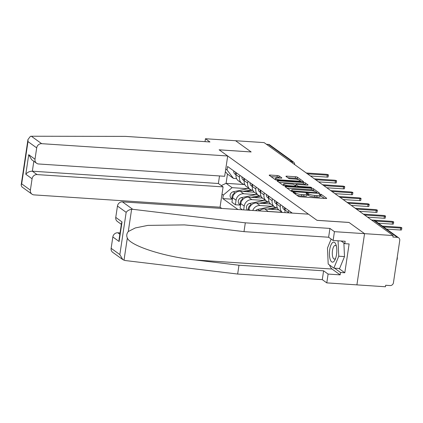 <?xml version="1.0" encoding="UTF-8"?>
<svg xmlns="http://www.w3.org/2000/svg" width="423" height="423" viewBox="0 0 423 423"><rect width="100%" height="100%" fill="white"/><g stroke="black" fill="none" stroke-linecap="round" stroke-linejoin="round"><path stroke-width="0.63" d="M293.62 192.243L292.996 192.433L298.453 196.367A1.512 0.312 8.5 0 0 300.372 196.827L325.715 198.503A1.512 0.312 8.5 0 0 326.699 198.361A1.512 0.312 8.5 0 0 326.609 198.228L321.152 194.3L319.122 194.078L319.888 194.675A4.849 0.999 8.5 0 1 320.174 195.093A4.849 0.999 8.5 0 1 317.028 195.563L314.913 195.421A4.849 0.999 8.5 0 1 308.764 193.94L306.717 193.11L306.025 193.211L306.797 193.808A4.849 0.999 8.5 0 1 307.082 194.231A4.849 0.999 8.5 0 1 303.931 194.696L301.821 194.559A4.849 0.999 8.5 0 1 295.672 193.073L293.62 192.243M279.191 175.994A1.512 0.312 8.5 0 0 277.266 175.529L270.16 175.059A1.512 0.312 8.5 0 0 269.176 175.207A1.512 0.312 8.5 0 0 269.266 175.339L275.32 179.701A1.512 0.312 8.5 0 0 277.245 180.166L302.582 181.842A1.512 0.312 8.5 0 0 303.571 181.694A1.512 0.312 8.5 0 0 303.481 181.562L297.422 177.2A1.512 0.312 8.5 0 0 295.503 176.735L286.91 176.169A1.512 0.312 8.5 0 0 285.927 176.312A1.512 0.312 8.5 0 0 286.017 176.444L288.608 178.31A1.512 0.312 8.5 0 0 290.532 178.776L294.789 179.056A4.05 0.835 8.5 0 1 300.171 180.647A4.05 0.835 8.5 0 1 297.538 181.039L280.856 179.934A4.05 0.835 8.5 0 1 275.473 178.342A4.05 0.835 8.5 0 1 278.107 177.956L280.888 178.136A1.512 0.312 8.5 0 0 281.871 177.993A1.512 0.312 8.5 0 0 281.781 177.861L279.191 175.994L278.969 177.486A1.512 0.312 8.5 0 0 277.044 177.026L271.053 176.629M122.813 259.611L112.735 252.357A4.627 4.204 -54.2 0 1 111.138 248.317L119.846 254.588L122.813 259.611L125.097 260.52L237.657 274.046L322.284 279.64L326.783 282.881L356.906 284.875L364.557 233.66L348.975 222.429L316.986 220.314L219.177 149.842L251.162 151.957L235.579 140.727L264.121 142.614L393.104 235.548L392.877 237.039L397.324 237.335L373.631 220.261A3.088 1.121 -86.2 0 0 373.387 220.172L371.595 220.05M371.711 220.134L373.631 220.261A3.088 2.802 125.8 0 1 374.99 220.748L398.683 237.816A3.088 2.802 125.8 0 1 399.746 240.513L393.432 282.77A3.088 2.802 125.8 0 1 390.117 285.567L385.67 285.271L385.448 286.762L356.906 284.875L364.557 233.66L393.104 235.548M286.122 186.564A1.512 0.312 8.5 0 0 285.139 186.712A1.512 0.312 8.5 0 0 285.229 186.839L291.288 191.207A1.512 0.312 8.5 0 0 293.208 191.667L318.551 193.343A1.512 0.312 8.5 0 0 319.534 193.2A1.512 0.312 8.5 0 0 319.444 193.068L313.39 188.706A1.512 0.312 8.5 0 0 311.465 188.24L286.122 186.564L286.001 187.394M283.304 185.454L277.245 181.086A1.512 0.312 8.5 0 1 277.155 180.959A1.512 0.312 8.5 0 1 278.144 180.811L303.481 182.487A1.512 0.312 8.5 0 1 305.406 182.953L307.997 184.819A1.512 0.312 8.5 0 1 308.087 184.951A1.512 0.312 8.5 0 1 307.103 185.094L296.824 184.417A1.512 0.312 8.5 0 0 295.841 184.56A1.512 0.312 8.5 0 0 295.931 184.692L297.649 185.93A1.512 0.312 8.5 0 0 299.574 186.395L310.271 187.103L311.682 187.521L310.99 187.622L285.229 185.919A1.512 0.312 8.5 0 1 283.304 185.454M37.05 174.583A4.627 4.204 125.8 0 0 32.079 178.781L25.803 174.255C27.426 172.256 29.605 171.236 32.344 171.193L37.05 174.583L223.085 186.892L220.05 207.201L221.763 208.433M266.427 144.275L268.341 144.402A3.088 2.802 -54.2 0 1 269.7 144.883L293.393 161.956A3.088 2.802 125.8 0 0 292.039 161.475L268.341 144.402M398.683 237.816A3.088 2.802 125.8 0 0 397.324 237.335M288.423 212.843A7.096 6.451 -54.2 0 1 288.465 212.483L288.75 210.554M285.303 208.068L285.012 209.993A7.096 6.451 125.8 0 0 285.113 212.626M282.305 212.441A7.096 6.451 -54.2 0 1 280.306 206.604L280.592 204.674M277.139 202.189L276.854 204.119A7.096 6.451 125.8 0 0 279.302 210.31L282.252 212.436M277.393 208A7.096 6.451 -54.2 0 1 274.596 206.921A7.096 6.451 -54.2 0 1 272.148 200.724L272.433 198.799M268.98 196.309L268.695 198.239A7.096 6.451 125.8 0 0 271.143 204.431L274.596 206.921M269.234 202.12A7.096 6.451 -54.2 0 1 266.437 201.041A7.096 6.451 -54.2 0 1 263.989 194.844L264.275 192.92M267.072 211.431A7.096 6.451 -54.2 0 1 268.177 211.41L280.475 212.224M260.822 190.429L260.536 192.359A7.096 6.451 125.8 0 0 262.984 198.551L266.437 201.041M278.736 209.85L264.724 208.92A7.096 6.451 125.8 0 0 259.421 210.924M261.076 196.24A7.096 6.451 -54.2 0 1 258.273 195.162A7.096 6.451 -54.2 0 1 255.825 188.965L256.116 187.04M252.769 210.485A7.096 6.451 -54.2 0 1 260.013 205.53L272.317 206.345M252.663 184.55L252.372 186.48A7.096 6.451 125.8 0 0 254.826 192.677L258.273 195.162M270.577 203.971L256.56 203.04A7.096 6.451 125.8 0 0 248.936 209.475L248.824 210.226M252.912 190.361A7.096 6.451 -54.2 0 1 250.115 189.282A7.096 6.451 -54.2 0 1 247.667 183.09L247.957 181.16M243.664 209.882L244.23 206.086A7.096 6.451 -54.2 0 1 251.854 199.651L264.153 200.465M244.505 178.675L244.214 180.6A7.096 6.451 125.8 0 0 246.662 186.797L250.115 189.282M262.419 198.091L248.401 197.166A7.096 6.451 125.8 0 0 240.777 203.595L240.1 208.148L242.384 209.797M244.753 184.486A7.096 6.451 -54.2 0 1 241.956 183.402A7.096 6.451 -54.2 0 1 239.508 177.211L239.793 175.281M240.555 205.102L235.389 204.758L236.071 200.206A7.096 6.451 -54.2 0 1 243.696 193.771L255.994 194.585M236.346 172.796L236.055 174.72A7.096 6.451 125.8 0 0 238.503 180.917L241.956 183.402M254.26 192.211L240.243 191.286A7.096 6.451 125.8 0 0 232.618 197.715L231.936 202.273L235.389 204.758M236.6 178.612L233.475 178.406L227.463 174.075L226.078 183.333L232.095 187.664L223.307 195.077L222.784 198.583L237.938 209.507M223.307 195.077L222.001 194.136M225.75 169.047L227.056 169.988L233.475 178.406M292.282 213.097L227.585 166.482L227.056 169.988M244.795 184.571L226.078 183.333L221.271 185.586M232.095 187.664L247.836 188.706M232.396 199.222L222.784 198.583M227.463 174.075L225.359 171.685M296.798 195.172A4.849 0.999 8.5 0 0 301.599 196.05L301.821 194.559M307.082 194.231L306.86 195.722A4.849 0.999 8.5 0 1 303.709 196.187L301.599 196.05M320.174 195.093L319.952 196.589A4.849 0.999 8.5 0 1 316.801 197.055L314.691 196.917A4.849 0.999 8.5 0 1 308.541 195.437L307.019 194.665M324.594 198.429L320.111 195.532M314.818 191.386L313.163 190.197A1.512 0.312 8.5 0 0 311.243 189.731L287.021 188.129M317.43 193.269L316.933 192.909M292.695 190.932L316.282 192.724L316.975 192.624L316.166 191.994A4.849 0.999 8.5 0 0 310.017 190.514L294.815 189.509A4.849 0.999 8.5 0 0 291.664 189.975A4.849 0.999 8.5 0 0 291.949 190.392L292.695 190.932L292.594 191.598M279.037 182.376L303.259 183.984L303.481 182.487M305.982 185.02L305.184 184.444A1.512 0.312 8.5 0 0 303.259 183.984M295.73 186.199L296.354 186.654M286.16 183.709A4.05 0.835 8.5 0 0 283.526 184.1A4.05 0.835 8.5 0 0 288.909 185.692L294.783 186.078A1.512 0.312 8.5 0 0 295.772 185.935A1.512 0.312 8.5 0 0 295.682 185.803L293.959 184.56A1.512 0.312 8.5 0 0 292.039 184.1L286.16 183.709M279.767 178.062L278.969 177.486M298.654 179.743L297.2 178.691A1.512 0.312 8.5 0 0 295.275 178.231L287.809 177.734M301.467 181.768L300.145 180.817M397.149 257.903A1.777 0.365 8.5 0 0 397.387 257.766A1.777 0.365 8.5 0 0 397.202 257.559M397.387 257.766L397.097 259.706A1.777 0.365 -171.5 0 1 396.859 259.849M383.587 226.94L400.697 228.071A1.777 0.365 8.5 0 0 401.85 227.902L401.559 229.842A1.777 0.365 -171.5 0 1 400.407 230.012L386.58 229.097M401.85 227.902A1.777 0.365 8.5 0 0 399.492 227.204L382.381 226.072M132.753 209.3L131.611 209.295C129.237 209.671 127.418 210.68 126.165 212.33L117.457 206.059A4.627 4.204 -54.2 0 1 122.427 201.861L132.753 209.3L245.314 222.826L329.94 228.425L334.44 231.667L364.557 233.66L349.023 222.466L317.039 220.351L308.462 214.17L122.427 201.861M338.834 268.462L344.808 272.766L349.118 243.949L344.814 243.664L345.168 241.274L333.123 240.476L328.623 237.234L243.997 231.635L200.264 226.379L184.423 224.904L147.876 225.39L135.312 227.939L128.291 231.524C126.662 233.507 126.334 235.674 127.318 238.027C130.316 245.789 164.108 256.708 195.246 259.981L238.974 265.232L323.6 270.831L328.1 274.072L340.15 274.871L332.039 269.028A17.359 6.308 93.8 0 1 329.559 265.036M243.997 231.635L245.314 222.826M333.123 240.476L334.44 231.667M328.623 237.234L329.94 228.425M111.138 248.317L112.835 236.965A4.627 4.204 -54.2 0 1 117.811 232.772L119.862 234.247M120.058 232.92L117.811 232.772M344.808 272.766L340.504 272.481L340.15 274.871M326.783 282.881L328.1 274.072M322.284 279.64L323.6 270.831M237.657 274.046L238.974 265.232M121.343 224.317L117.356 221.446A4.627 4.204 -54.2 0 1 115.759 217.406L117.457 206.059M330.426 240.893A17.359 6.308 93.8 0 1 331.013 239.466M344.814 243.664L341.123 241.004M334.53 268.177L340.504 272.481M115.759 217.406L122.036 221.927L121.512 223.191L119.085 239.423L119.112 241.491L112.835 236.965M227.701 155.981L41.671 143.677A4.627 4.204 125.8 0 0 36.695 147.87L35.003 159.217A4.627 4.204 125.8 0 0 36.6 163.257A4.627 4.204 125.8 0 0 38.636 163.981L224.666 176.291L227.701 155.981L219.125 149.8L251.103 151.952M36.695 147.87L27.987 141.594L27.96 139.532L30.387 136.365L31.344 136.238L125.33 136.375L209.956 141.975L205.456 138.733L205.018 141.647M205.456 138.733L235.579 140.727L251.109 151.92M32.079 178.781L30.382 190.128A4.627 4.204 125.8 0 0 31.979 194.168A4.627 4.204 125.8 0 0 34.014 194.892L220.05 207.201M33.829 161.263L32.344 171.193L218.379 183.503L219.505 175.947M218.379 183.503L223.085 186.892M36.6 163.257L31.688 159.72L28.727 154.696L35.003 159.217M31.979 194.168L21.906 186.908L21.15 185.115L21.673 183.852L30.382 190.128M336.518 254.588A10.03 3.643 -86.2 0 0 336.063 244.922A10.03 3.643 -86.2 0 0 329.718 249.686A10.03 3.643 -86.2 0 0 330.717 260.668A10.03 3.643 -86.2 0 0 335.085 259.674A10.03 3.643 -86.2 0 0 336.518 254.588M336.433 246.355A6.868 2.496 -86.2 0 0 335.27 245.398A6.868 2.496 -86.2 0 0 332.489 250.569A6.868 2.496 -86.2 0 0 334.36 259.098A6.868 2.496 -86.2 0 0 335.64 258.3M343.878 242.987L344.502 256.587L339.59 268.51L333.853 268.129L328.206 264.063L327.471 248.068L331.172 239.074M338.056 240.803L338.765 256.206L333.853 268.129M344.502 256.587L338.765 256.206M375.428 221.06L392.539 222.191A1.777 0.365 8.5 0 0 393.691 222.022L393.401 223.963A1.777 0.365 -171.5 0 1 392.248 224.132L378.421 223.217M393.691 222.022A1.777 0.365 8.5 0 0 391.333 221.324L371.547 220.018M364.589 215.006L384.38 216.312A1.777 0.365 8.5 0 0 385.533 216.142L385.242 218.083A1.777 0.365 -171.5 0 1 384.089 218.252L367.587 217.163M290.871 213.007A3.86 3.506 -54.2 0 1 290.871 212.082M385.533 216.142A1.777 0.365 8.5 0 0 383.175 215.444L363.389 214.138M281.623 211.981L280.126 212.293M356.43 209.126L376.216 210.437A1.777 0.365 8.5 0 0 377.374 210.263L377.083 212.203A1.777 0.365 -171.5 0 1 375.931 212.378L359.428 211.283M285.039 209.829A3.86 3.506 -54.2 0 1 284.594 207.561M284.991 210.141L284.055 209.47A3.86 3.506 -54.2 0 1 282.712 206.202M377.374 210.263A1.777 0.365 8.5 0 0 375.016 209.57L355.23 208.259M348.272 203.246L368.058 204.558A1.777 0.365 8.5 0 0 369.21 204.383L368.919 206.324A1.777 0.365 -171.5 0 1 367.767 206.498L351.27 205.404M276.88 203.949A3.86 3.506 -54.2 0 1 276.436 201.681M276.832 204.261L275.896 203.59A3.86 3.506 -54.2 0 1 274.553 200.322M369.21 204.383A1.777 0.365 8.5 0 0 366.857 203.69L347.066 202.379M340.113 197.367L359.899 198.678A1.777 0.365 8.5 0 0 361.052 198.503L360.761 200.449A1.777 0.365 -171.5 0 1 359.608 200.618L343.106 199.524M268.721 198.07A3.86 3.506 -54.2 0 1 268.277 195.801M268.674 198.387L267.738 197.71A3.86 3.506 -54.2 0 1 266.395 194.448M361.052 198.503A1.777 0.365 8.5 0 0 358.699 197.811L338.908 196.499M275.458 207.434L267.479 209.105M273.464 206.101L257.792 209.38A3.86 3.506 125.8 0 0 255.608 210.675M259.611 210.749A3.86 3.506 125.8 0 0 259.098 210.903M277.002 207.942L270.482 209.3M278.318 209.417L276.843 209.723M331.955 191.487L351.74 192.798A1.777 0.365 8.5 0 0 352.893 192.629L352.602 194.569A1.777 0.365 -171.5 0 1 351.45 194.739L334.947 193.649M260.557 192.19A3.86 3.506 -54.2 0 1 260.119 189.922M260.515 192.507L259.579 191.831A3.86 3.506 -54.2 0 1 258.236 188.568M352.893 192.629A1.777 0.365 8.5 0 0 350.535 191.931L330.749 190.62M267.299 201.56L259.32 203.225M265.3 200.227L249.633 203.5A3.86 3.506 125.8 0 0 246.588 206.334A3.86 3.506 125.8 0 0 247.592 210.141M251.452 204.869A3.86 3.506 125.8 0 0 248.544 210.205M268.843 202.062L262.323 203.426M270.16 203.537L268.684 203.844M323.796 185.607L343.582 186.918A1.777 0.365 8.5 0 0 344.734 186.749L344.444 188.69A1.777 0.365 -171.5 0 1 343.291 188.859L326.789 187.77M252.399 186.31A3.86 3.506 -54.2 0 1 251.96 184.042M252.357 186.628L251.421 185.951A3.86 3.506 -54.2 0 1 250.078 182.688M344.734 186.749A1.777 0.365 8.5 0 0 342.376 186.051L322.59 184.745M259.14 195.68L251.162 197.345M257.142 194.347L241.475 197.62A3.86 3.506 125.8 0 0 238.387 200.581A3.86 3.506 125.8 0 0 239.624 204.415L240.555 205.086M243.294 198.99A3.86 3.506 125.8 0 0 240.602 204.774M260.684 196.182L254.165 197.546M262.001 197.657L260.526 197.964M315.632 179.733L335.423 181.039A1.777 0.365 8.5 0 0 336.576 180.87L336.285 182.81A1.777 0.365 -171.5 0 1 335.132 182.979L318.63 181.89M244.24 180.431A3.86 3.506 -54.2 0 1 243.796 178.168M244.193 180.748L243.262 180.076A3.86 3.506 -54.2 0 1 241.914 176.809M336.576 180.87A1.777 0.365 8.5 0 0 334.218 180.172L314.432 178.866M250.982 189.8L243.003 191.466M248.983 188.468L233.311 191.741A3.86 3.506 125.8 0 0 230.228 194.707A3.86 3.506 125.8 0 0 231.466 198.535L232.396 199.207M235.135 193.11A3.86 3.506 125.8 0 0 232.444 198.895M252.52 190.302L246.006 191.667M253.837 191.778L252.367 192.084M307.473 173.853L327.259 175.159A1.777 0.365 8.5 0 0 328.417 174.99L328.126 176.93A1.777 0.365 -171.5 0 1 326.974 177.1L310.471 176.01M236.082 174.551A3.86 3.506 -54.2 0 1 235.637 172.288M236.034 174.868L235.103 174.197A3.86 3.506 -54.2 0 1 233.755 170.929M328.417 174.99A1.777 0.365 8.5 0 0 326.059 174.292L306.273 172.986M240.777 203.595L244.23 206.086M248.936 209.475L250.093 210.31M232.618 197.715L236.071 200.206M240.243 191.286L243.696 193.771M248.401 197.166L251.854 199.651M244.214 180.6L247.667 183.09M256.56 203.04L260.013 205.53M252.372 186.48L255.825 188.965M264.724 208.92L268.177 211.41M260.536 192.359L263.989 194.844M268.695 198.239L272.148 200.724M276.854 204.119L280.306 206.604M285.012 209.993L288.465 212.483M236.055 174.72L239.508 177.211M290.12 161.348L292.039 161.475A3.088 1.121 -86.2 0 1 292.69 163.199M295.497 194.242L295.672 193.073M303.709 196.187L303.931 194.696M307.838 194.924L308.06 193.433M308.541 195.437L308.764 193.94M314.691 196.917L314.913 195.421M316.801 197.055L317.028 195.563M320.93 195.791L321.152 194.3M294.794 193.729L294.968 192.565M311.243 189.731L311.465 188.24M313.163 190.197L313.39 188.706M293.969 191.719L294.038 191.254M316.214 193.189L316.282 192.724M291.796 191.423L291.949 190.392M278.017 181.641L278.144 180.811M305.184 184.444L305.406 182.953M295.756 185.877L295.931 184.692M297.533 186.728L297.649 185.93M299.5 186.86L299.574 186.395M310.202 187.569L310.271 187.103M288.84 186.157L288.909 185.692M294.715 186.543L294.783 186.078M280.782 180.399L280.856 179.934M297.469 181.504L297.538 181.039M286.789 176.999L286.91 176.169M295.275 178.231L295.503 176.735M297.2 178.691L297.422 177.2M270.033 175.889L270.16 175.059M277.044 177.026L277.266 175.529M400.697 228.071L400.407 230.012M131.611 209.295L128.291 231.524M127.318 238.027L123.997 260.251M119.846 254.588L126.165 212.33M122.036 221.927L119.112 241.491M332.039 269.028L195.246 259.981M27.987 141.594L21.673 183.852M25.803 174.255L28.727 154.696M31.344 136.238L41.671 143.677M392.539 222.191L392.248 224.132M384.38 216.312L384.089 218.252M376.216 210.437L375.931 212.378M368.058 204.558L367.767 206.498M359.899 198.678L359.608 200.618M259.648 210.717L257.792 209.38M351.74 192.798L351.45 194.739M251.489 204.838L249.633 203.5M343.582 186.918L343.291 188.859M243.331 198.958L241.475 197.62M335.423 181.039L335.132 182.979M235.172 193.078L233.311 191.741M327.259 175.159L326.974 177.1M294.672 164.626A3.088 3.088 0 0 0 293.393 161.956M374.99 220.748A3.088 3.088 0 0 0 373.387 220.172M316.88 193.237L316.975 192.624M291.463 191.302L291.664 189.975M295.656 185.787L295.841 184.56M283.325 185.464L283.526 184.1M295.666 186.606L295.772 185.935M275.278 179.669L275.473 178.342M300.018 181.673L300.171 180.647M27.96 139.532L21.15 185.115"/></g></svg>
